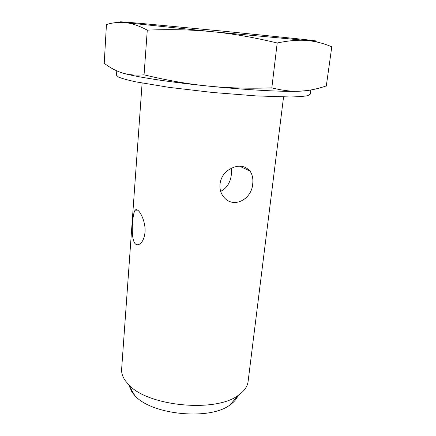 <?xml version="1.0" encoding="UTF-8"?>
<svg xmlns="http://www.w3.org/2000/svg" width="436" height="436" viewBox="0 0 436 436"><rect width="100%" height="100%" fill="white"/><g stroke="black" fill="none" stroke-linecap="round" stroke-linejoin="round"><path stroke-width="0.65" d="M128.903 385.244L132.037 392.237L134.757 395.496C151.265 414.93 210.136 420.702 230.099 404.848C233.919 402.161 236.497 399.191 237.838 395.926M283.558 96.95L248.089 381.549C247.463 386.563 244.269 391.103 238.503 395.152C215.94 413.039 147.057 406.281 128.397 384.356L125.317 380.699C122.587 376.786 121.361 372.938 121.633 369.15L142.12 83.08M137.841 210.288C141.139 212.632 145.826 223.145 145.019 232.295C144.283 238.378 142.458 242.323 139.553 244.133C137.961 245.021 136.566 244.945 135.373 243.909C130.277 239.32 132.397 213.678 135.095 210.217C135.841 209.438 136.757 209.46 137.841 210.288M252.733 183.692C251.91 199.612 232.819 209.405 223.39 196.538C217.564 189.251 219.292 177.408 226.949 171.059C236.11 164.601 243.751 164.541 249.866 170.885C252.324 174.324 253.278 178.591 252.733 183.692M231.543 168.034L231.472 173.49C230.682 182.106 227.08 188.074 220.665 191.399M307.298 90.535L300.371 91.168C284.457 92.023 246.247 90.012 207.193 85.974C168.067 81.984 133.852 76.578 122.434 72.97C128.386 74.867 135.465 75.493 143.673 74.839L145.084 75.052C167.075 80.366 187.774 84.001 207.193 85.974C226.589 87.99 247.773 88.639 270.751 87.903L272.32 87.996C282.822 90.579 292.175 91.636 300.371 91.168C308.644 90.759 317.163 89.042 325.91 86.028L326.281 86.137L331.785 46.821C323.708 43.355 315.441 41.257 306.982 40.532C322.264 41.736 320.242 41.278 300.922 39.142L223.325 31.179L142.218 23.517C120.309 21.587 114.788 21.304 125.655 22.667L212.392 31.697C192.151 29.692 170.449 29.168 147.281 30.139C139.144 25.833 131.939 23.342 125.655 22.667C119.306 21.942 112.902 22.568 106.444 24.558L104.215 63.547L104.504 63.509C110.428 67.956 116.401 71.106 122.434 72.97L120.521 72.343M277.203 42.99C254.226 37.431 232.622 33.67 212.392 31.697L306.982 40.532C298.616 39.769 288.687 40.586 277.203 42.99L271.792 88.154M310.77 89.996L310.198 94.241L307.86 95.642C304.197 96.367 298.262 96.814 290.044 96.972L256.221 95.915L212.599 92.47L169.141 87.374L135.754 81.843C127.726 80.088 121.987 78.502 118.538 77.079L116.516 75.248L116.788 70.85M147.281 30.139L144.038 75.09M230.099 404.848L238.503 395.152M134.757 395.496L128.397 384.356M239.184 166.061L249.866 170.885M137.64 210.141L135.1 210.212"/></g></svg>
